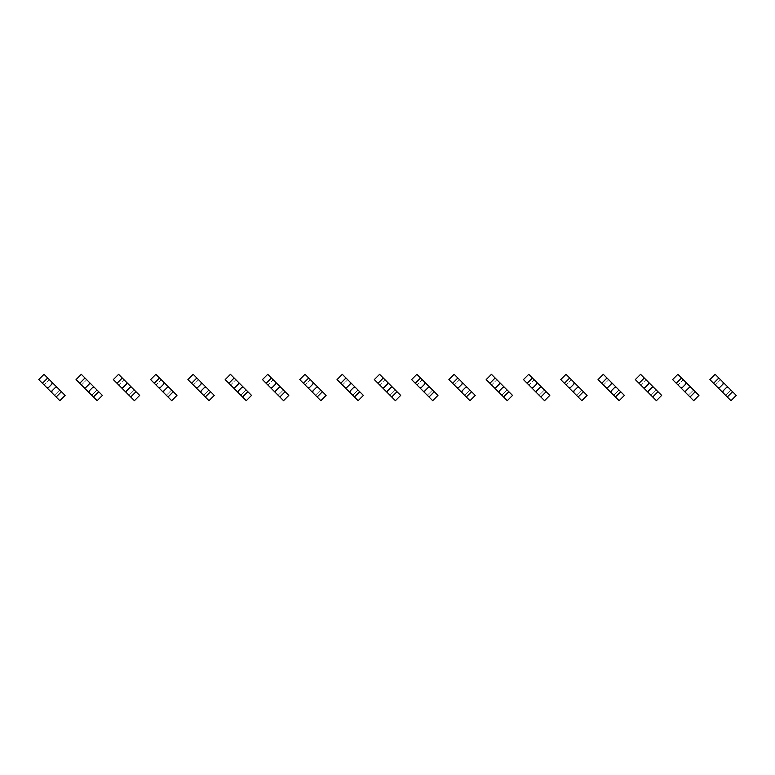 <?xml version="1.0" encoding="UTF-8"?>
<svg xmlns="http://www.w3.org/2000/svg" width="775" height="775" viewBox="0 0 775 775"><rect width="100%" height="100%" fill="white"/><g stroke="black" fill="none" stroke-linecap="round" stroke-linejoin="round"><path stroke-width="0.58" stroke-dasharray="3.88 2.91" d="M51.935 382.23L51.935 384.071L48.505 387.5L46.655 387.5M44.156 384.991L38.75 379.595L44.02 374.315L49.426 379.721L44.156 384.991L59.84 400.685L65.119 395.405L49.426 379.721L44.156 384.991M57.205 387.5L55.364 387.5L51.935 390.929L51.935 392.77M59.714 390.009L54.434 395.279L59.714 390.009M89.222 382.23L89.222 384.071L85.793 387.5L83.942 387.5M81.443 384.991L76.037 379.595L81.307 374.315L86.713 379.721L81.443 384.991L97.127 400.685L102.397 395.405L86.713 379.721L81.443 384.991M94.492 387.5L92.642 387.5L89.222 390.929L89.222 392.77M96.991 390.009L91.721 395.279L96.991 390.009M126.499 382.23L126.499 384.071L123.08 387.5L121.229 387.5M118.73 384.991L113.324 379.595L118.594 374.315L124 379.721L118.73 384.991L134.414 400.685L139.684 395.405L124 379.721L118.73 384.991M131.779 387.5L129.929 387.5L126.499 390.929L126.499 392.77M134.278 390.009L129.008 395.279L134.278 390.009M163.787 382.23L163.787 384.071L160.357 387.5L158.517 387.5M156.007 384.991L150.602 379.595L155.882 374.315L161.287 379.721L156.007 384.991L171.701 400.685L176.971 395.405L161.287 379.721L156.007 384.991M169.057 387.5L167.216 387.5L163.787 390.929L163.787 392.77M171.566 390.009L166.296 395.279L171.566 390.009M201.074 382.23L201.074 384.071L197.644 387.5L195.804 387.5M193.295 384.991L187.889 379.595L193.169 374.315L198.565 379.721L193.295 384.991L208.979 400.685L214.258 395.405L198.565 379.721L193.295 384.991M206.344 387.5L204.503 387.5L201.074 390.929L201.074 392.77M208.853 390.009L203.583 395.279L208.853 390.009M238.361 382.23L238.361 384.071L234.932 387.5L233.081 387.5M230.582 384.991L225.176 379.595L230.446 374.315L235.852 379.721L230.582 384.991L246.266 400.685L251.546 395.405L235.852 379.721L230.582 384.991M243.631 387.5L241.79 387.5L238.361 390.929L238.361 392.77M246.14 390.009L240.86 395.279L246.14 390.009M275.648 382.23L275.648 384.071L272.219 387.5L270.368 387.5M267.869 384.991L262.463 379.595L267.733 374.315L273.139 379.721L267.869 384.991L283.553 400.685L288.823 395.405L273.139 379.721L267.869 384.991M280.918 387.5L279.068 387.5L275.648 390.929L275.648 392.77M283.418 390.009L278.147 395.279L283.418 390.009M312.926 382.23L312.926 384.071L309.506 387.5L307.656 387.5M305.156 384.991L299.751 379.595L305.021 374.315L310.426 379.721L305.156 384.991L320.84 400.685L326.11 395.405L310.426 379.721L305.156 384.991M318.205 387.5L316.355 387.5L312.926 390.929L312.926 392.77M320.705 390.009L315.435 395.279L320.705 390.009M350.213 382.23L350.213 384.071L346.783 387.5L344.943 387.5M342.434 384.991L337.028 379.595L342.308 374.315L347.713 379.721L342.434 384.991L358.127 400.685L363.397 395.405L347.713 379.721L342.434 384.991M355.483 387.5L353.642 387.5L350.213 390.929L350.213 392.77M357.992 390.009L352.722 395.279L357.992 390.009M387.5 382.23L387.5 384.071L384.071 387.5L382.23 387.5M379.721 384.991L374.315 379.595L379.595 374.315L384.991 379.721L379.721 384.991L395.405 400.685L400.685 395.405L384.991 379.721L379.721 384.991M392.77 387.5L390.929 387.5L387.5 390.929L387.5 392.77M395.279 390.009L390.009 395.279L395.279 390.009M424.787 382.23L424.787 384.071L421.358 387.5L419.517 387.5M417.008 384.991L411.603 379.595L416.873 374.315L422.278 379.721L417.008 384.991L432.692 400.685L437.972 395.405L422.278 379.721L417.008 384.991M430.057 387.5L428.217 387.5L424.787 390.929L424.787 392.77M432.566 390.009L427.287 395.279L432.566 390.009M462.074 382.23L462.074 384.071L458.645 387.5L456.795 387.5M454.295 384.991L448.89 379.595L454.16 374.315L459.565 379.721L454.295 384.991L469.979 400.685L475.249 395.405L459.565 379.721L454.295 384.991M467.344 387.5L465.494 387.5L462.074 390.929L462.074 392.77M469.844 390.009L464.574 395.279L469.844 390.009M499.352 382.23L499.352 384.071L495.932 387.5L494.082 387.5M491.582 384.991L486.177 379.595L491.447 374.315L496.853 379.721L491.582 384.991L507.267 400.685L512.537 395.405L496.853 379.721L491.582 384.991M504.632 387.5L502.781 387.5L499.352 390.929L499.352 392.77M507.131 390.009L501.861 395.279L507.131 390.009M536.639 382.23L536.639 384.071L533.21 387.5L531.369 387.5M528.86 384.991L523.454 379.595L528.734 374.315L534.14 379.721L528.86 384.991L544.554 400.685L549.824 395.405L534.14 379.721L528.86 384.991M541.919 387.5L540.068 387.5L536.639 390.929L536.639 392.77M544.418 390.009L539.148 395.279L544.418 390.009M573.926 382.23L573.926 384.071L570.497 387.5L568.656 387.5M566.147 384.991L560.742 379.595L566.021 374.315L571.417 379.721L566.147 384.991L581.831 400.685L587.111 395.405L571.417 379.721L566.147 384.991M579.196 387.5L577.356 387.5L573.926 390.929L573.926 392.77M581.705 390.009L576.435 395.279L581.705 390.009M611.213 382.23L611.213 384.071L607.784 387.5L605.943 387.5M603.434 384.991L598.029 379.595L603.299 374.315L608.704 379.721L603.434 384.991L619.118 400.685L624.398 395.405L608.704 379.721L603.434 384.991M616.483 387.5L614.643 387.5L611.213 390.929L611.213 392.77M618.993 390.009L613.713 395.279L618.993 390.009M648.501 382.23L648.501 384.071L645.071 387.5L643.221 387.5M640.722 384.991L635.316 379.595L640.586 374.315L645.992 379.721L640.722 384.991L651 395.279L656.406 400.685L661.676 395.405L645.992 379.721L640.722 384.991M653.771 387.5L651.92 387.5L648.501 390.929L648.501 392.77M656.27 390.009L651 395.279L656.27 390.009M685.778 382.23L685.778 384.071L682.358 387.5L680.508 387.5M678.009 384.991L672.603 379.595L677.873 374.315L683.279 379.721L678.009 384.991L688.287 395.279L693.693 400.685L698.963 395.405L683.279 379.721L678.009 384.991M691.058 387.5L689.208 387.5L685.778 390.929L685.778 392.77M693.557 390.009L688.287 395.279L693.557 390.009M723.065 382.23L723.065 384.071L719.636 387.5L717.795 387.5M715.286 384.991L709.881 379.595L715.16 374.315L720.566 379.721L715.286 384.991L730.98 400.685L736.25 395.405L720.566 379.721L715.286 384.991M728.345 387.5L726.495 387.5L723.065 390.929L723.065 392.77M730.844 390.009L725.574 395.279L730.844 390.009"/><path stroke-width="1.16" d="M47.711 378.006L42.441 383.286L38.75 379.595L44.02 374.315L47.711 378.006L51.935 382.23L51.935 384.071L48.505 387.5L46.655 387.5L59.84 400.685L65.119 395.405L61.428 391.714L56.149 396.994M42.441 383.286L46.655 387.5M51.935 382.23L57.205 387.5L55.364 387.5L51.935 390.929L51.935 392.77M57.205 387.5L61.428 391.714M84.998 378.006L79.728 383.286L76.037 379.595L81.307 374.315L89.222 382.23L89.222 384.071L85.793 387.5L83.942 387.5L97.127 400.685L102.397 395.405L98.706 391.714L93.436 396.994M79.728 383.286L83.942 387.5M89.222 382.23L94.492 387.5L92.642 387.5L89.222 390.929L89.222 392.77M94.492 387.5L98.706 391.714M122.285 378.006L117.015 383.286L113.324 379.595L118.594 374.315L126.499 382.23L126.499 384.071L123.08 387.5L121.229 387.5L134.414 400.685L139.684 395.405L135.993 391.714L130.723 396.994M117.015 383.286L121.229 387.5M126.499 382.23L131.779 387.5L129.929 387.5L126.499 390.929L126.499 392.77M131.779 387.5L135.993 391.714M159.572 378.006L154.293 383.286L150.602 379.595L155.882 374.315L163.787 382.23L163.787 384.071L160.357 387.5L158.517 387.5L171.701 400.685L176.971 395.405L173.28 391.714L168.01 396.994M154.293 383.286L158.517 387.5M163.787 382.23L169.057 387.5L167.216 387.5L163.787 390.929L163.787 392.77M169.057 387.5L173.28 391.714M196.86 378.006L191.58 383.286L187.889 379.595L193.169 374.315L196.86 378.006L201.074 382.23L201.074 384.071L197.644 387.5L195.804 387.5L205.288 396.994L208.979 400.685L214.258 395.405L210.568 391.714L205.288 396.994M191.58 383.286L195.804 387.5M201.074 382.23L206.344 387.5L204.503 387.5L201.074 390.929L201.074 392.77M206.344 387.5L210.568 391.714M234.137 378.006L228.867 383.286L225.176 379.595L230.446 374.315L238.361 382.23L238.361 384.071L234.932 387.5L233.081 387.5L246.266 400.685L251.546 395.405L247.855 391.714L242.575 396.994M228.867 383.286L233.081 387.5M238.361 382.23L243.631 387.5L241.79 387.5L238.361 390.929L238.361 392.77M243.631 387.5L247.855 391.714M271.424 378.006L266.154 383.286L262.463 379.595L267.733 374.315L275.648 382.23L275.648 384.071L272.219 387.5L270.368 387.5L283.553 400.685L288.823 395.405L285.132 391.714L279.862 396.994M266.154 383.286L270.368 387.5M275.648 382.23L280.918 387.5L279.068 387.5L275.648 390.929L275.648 392.77M280.918 387.5L285.132 391.714M308.712 378.006L303.442 383.286L299.751 379.595L305.021 374.315L308.712 378.006L312.926 382.23L312.926 384.071L309.506 387.5L307.656 387.5L320.84 400.685L326.11 395.405L322.419 391.714L317.149 396.994M303.442 383.286L307.656 387.5M312.926 382.23L318.205 387.5L316.355 387.5L312.926 390.929L312.926 392.77M318.205 387.5L322.419 391.714M345.999 378.006L340.719 383.286L337.028 379.595L342.308 374.315L350.213 382.23L350.213 384.071L346.783 387.5L344.943 387.5L358.127 400.685L363.397 395.405L359.707 391.714L354.437 396.994M340.719 383.286L344.943 387.5M350.213 382.23L355.483 387.5L353.642 387.5L350.213 390.929L350.213 392.77M355.483 387.5L359.707 391.714M383.286 378.006L378.006 383.286L374.315 379.595L379.595 374.315L387.5 382.23L387.5 384.071L384.071 387.5L382.23 387.5L395.405 400.685L400.685 395.405L396.994 391.714L391.714 396.994M378.006 383.286L382.23 387.5M387.5 382.23L392.77 387.5L390.929 387.5L387.5 390.929L387.5 392.77M392.77 387.5L396.994 391.714M420.563 378.006L415.293 383.286L411.603 379.595L416.873 374.315L424.787 382.23L424.787 384.071L421.358 387.5L419.517 387.5L432.692 400.685L437.972 395.405L434.281 391.714L429.001 396.994M415.293 383.286L419.517 387.5M424.787 382.23L430.057 387.5L428.217 387.5L424.787 390.929L424.787 392.77M430.057 387.5L434.281 391.714M457.851 378.006L452.581 383.286L448.89 379.595L454.16 374.315L462.074 382.23L462.074 384.071L458.645 387.5L456.795 387.5L469.979 400.685L475.249 395.405L471.558 391.714L466.288 396.994M452.581 383.286L456.795 387.5M462.074 382.23L467.344 387.5L465.494 387.5L462.074 390.929L462.074 392.77M467.344 387.5L471.558 391.714M495.138 378.006L489.868 383.286L486.177 379.595L491.447 374.315L495.138 378.006L499.352 382.23L499.352 384.071L495.932 387.5L494.082 387.5L507.267 400.685L512.537 395.405L508.846 391.714L503.576 396.994M489.868 383.286L494.082 387.5M499.352 382.23L504.632 387.5L502.781 387.5L499.352 390.929L499.352 392.77M504.632 387.5L508.846 391.714M532.425 378.006L527.145 383.286L523.454 379.595L528.734 374.315L536.639 382.23L536.639 384.071L533.21 387.5L531.369 387.5L540.863 396.994L544.554 400.685L549.824 395.405L546.133 391.714L540.863 396.994M527.145 383.286L531.369 387.5M536.639 382.23L541.919 387.5L540.068 387.5L536.639 390.929L536.639 392.77M541.919 387.5L546.133 391.714M569.712 378.006L564.433 383.286L560.742 379.595L566.021 374.315L569.712 378.006L573.926 382.23L573.926 384.071L570.497 387.5L568.656 387.5L581.831 400.685L587.111 395.405L583.42 391.714L578.14 396.994M564.433 383.286L568.656 387.5M573.926 382.23L579.196 387.5L577.356 387.5L573.926 390.929L573.926 392.77M579.196 387.5L583.42 391.714M606.99 378.006L601.72 383.286L598.029 379.595L603.299 374.315L606.99 378.006L611.213 382.23L611.213 384.071L607.784 387.5L605.943 387.5L619.118 400.685L624.398 395.405L620.707 391.714L615.428 396.994M601.72 383.286L605.943 387.5M611.213 382.23L616.483 387.5L614.643 387.5L611.213 390.929L611.213 392.77M616.483 387.5L620.707 391.714M644.277 378.006L639.007 383.286L635.316 379.595L640.586 374.315L648.501 382.23L648.501 384.071L645.071 387.5L643.221 387.5L656.406 400.685L661.676 395.405L657.985 391.714L652.715 396.994M639.007 383.286L643.221 387.5M648.501 382.23L653.771 387.5L651.92 387.5L648.501 390.929L648.501 392.77M653.771 387.5L657.985 391.714M681.564 378.006L676.294 383.286L672.603 379.595L677.873 374.315L685.778 382.23L685.778 384.071L682.358 387.5L680.508 387.5L693.693 400.685L698.963 395.405L695.272 391.714L690.002 396.994M676.294 383.286L680.508 387.5M685.778 382.23L691.058 387.5L689.208 387.5L685.778 390.929L685.778 392.77M691.058 387.5L695.272 391.714M718.851 378.006L713.572 383.286L709.881 379.595L715.16 374.315L723.065 382.23L723.065 384.071L719.636 387.5L717.795 387.5L730.98 400.685L736.25 395.405L732.559 391.714L727.289 396.994M713.572 383.286L717.795 387.5M723.065 382.23L728.345 387.5L726.495 387.5L723.065 390.929L723.065 392.77M728.345 387.5L732.559 391.714"/></g></svg>

